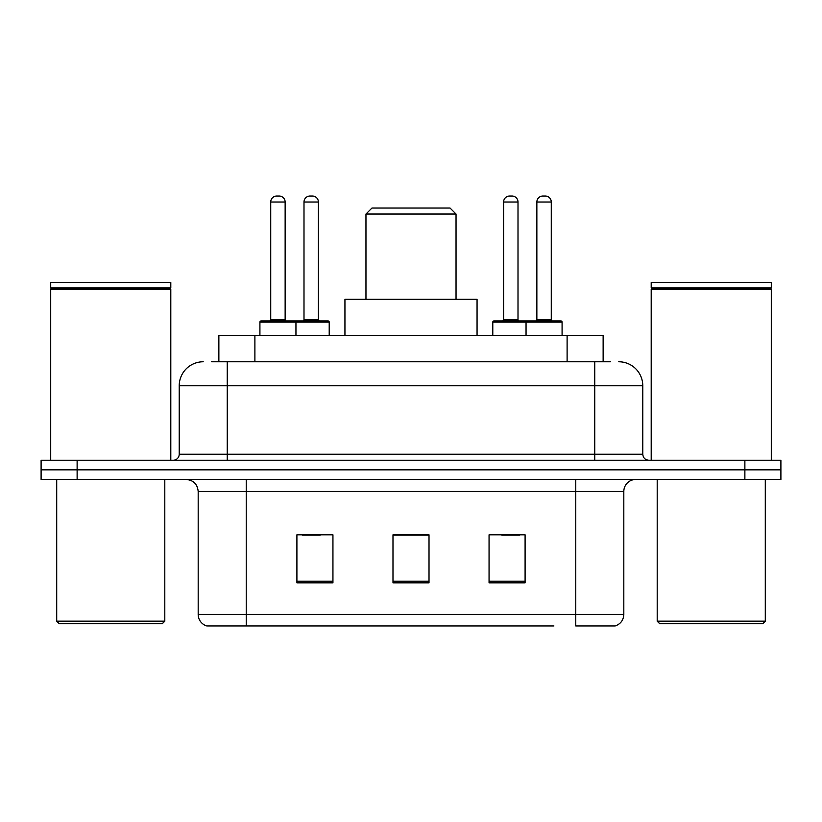 <?xml version="1.0" encoding="UTF-8"?>
<svg xmlns="http://www.w3.org/2000/svg" width="822" height="822" viewBox="0 0 822 822"><rect width="100%" height="100%" fill="white"/><g stroke="black" fill="none" stroke-linecap="round" stroke-linejoin="round"><path stroke-width="1.23" d="M211.644 361.762L227.252 361.762L211.644 361.762L218.868 361.762L218.868 335.335L603.132 335.335L603.132 361.762M203.229 361.762A24.023 24.023 0 0 0 179.217 385.775L179.217 454.237A6.001 6.001 0 0 1 173.206 460.238M618.771 361.762A24.023 24.023 0 0 1 642.783 385.775L227.252 385.775L227.252 361.762L610.356 361.762M642.783 385.775L642.783 454.237C643.143 457.885 645.147 459.888 648.794 460.238M77.124 460.238L41.1 460.238L41.1 469.845L77.124 469.845L41.1 469.845L41.1 479.452L77.124 479.452L77.124 469.845L744.876 469.845L77.124 469.845L77.124 460.238L744.876 460.238L744.876 469.845L780.9 469.845L744.876 469.845L744.876 479.452L77.124 479.452M744.876 479.452L780.9 479.452L780.9 460.238L744.876 460.238M268.085 625.974L207.432 625.974M623.816 614.445C623.477 620.199 620.6 624.042 615.164 625.974L575.77 625.974L575.77 614.445L623.816 614.445L623.816 491.464A12.011 12.011 0 0 1 635.827 479.452M206.836 625.974A12.011 12.011 0 0 1 198.184 614.445L198.184 491.464C197.475 484.168 193.468 480.171 186.173 479.452M525.094 582.86L525.094 534.824L489.059 534.824L489.059 582.86L525.094 582.86M332.941 582.86L332.941 534.824L296.906 534.824L296.906 582.86L332.941 582.86M429.012 582.86L429.012 534.824L392.988 534.824L392.988 582.86L429.012 582.86M553.915 625.974L246.23 625.974L246.23 614.445L575.77 614.445L575.77 491.464L198.184 491.464M302.188 535.06L320.21 535.06M501.79 535.06L519.812 535.06M429.012 535.06L392.988 535.06M162.396 623.569L59.112 623.569L56.708 621.175L164.801 621.175L162.396 623.569M56.708 479.452L56.708 621.175M164.801 479.452L164.801 621.175M50.707 289.097L51.313 288.501L170.205 288.501L170.801 289.097L50.707 289.097L50.707 460.238M170.801 289.097L170.801 460.238M170.205 288.501L170.801 287.895L50.707 287.895L51.313 288.501M170.801 287.895L170.801 282.501L50.707 282.501L50.707 287.895M365.965 214.039L456.035 214.039L450.035 208.038L371.965 208.038L365.965 214.039L365.965 299.311M456.035 214.039L456.035 299.311M477.058 335.335L477.058 299.311L344.942 299.311L344.942 335.335M762.888 623.569L659.604 623.569L657.199 621.175L765.292 621.175L762.888 623.569M657.199 479.452L657.199 621.175M765.292 479.452L765.292 621.175M651.199 289.097L651.795 288.501L770.687 288.501L771.293 289.097L651.199 289.097L651.199 460.238M771.293 289.097L771.293 460.238M770.687 288.501L771.293 287.895L651.199 287.895L651.795 288.501M771.293 287.895L771.293 282.501L651.199 282.501L651.199 287.895M294.389 320.929L328.009 320.929A1.202 1.202 0 0 1 329.211 322.132L259.916 322.132A1.202 1.202 0 0 1 261.119 320.929L294.749 320.929A1.202 1.202 0 0 1 295.951 322.132L295.951 335.335M285.142 202.027L270.726 202.027A6.001 6.001 0 0 1 276.726 196.026L279.131 196.026A6.001 6.001 0 0 1 285.142 202.027L285.142 319.727A1.202 1.202 0 0 0 286.344 320.929M270.726 202.027L270.726 319.727A1.202 1.202 0 0 1 269.524 320.929M259.916 322.132L259.916 335.335M562.084 322.132L526.049 322.132A1.202 1.202 0 0 1 527.251 320.929L560.881 320.929A1.202 1.202 0 0 1 562.084 322.132L562.084 335.335M551.274 202.027L536.858 202.027A6.001 6.001 0 0 1 542.869 196.026L545.274 196.026A6.001 6.001 0 0 1 551.274 202.027L551.274 319.727A1.202 1.202 0 0 0 552.476 320.929M536.858 202.027L536.858 319.727A1.202 1.202 0 0 1 535.656 320.929M527.251 320.929L493.991 320.929A1.202 1.202 0 0 0 492.789 322.132L526.049 322.132L526.049 335.335M303.996 202.027A6.001 6.001 0 0 1 309.997 196.026L312.401 196.026A6.001 6.001 0 0 1 318.402 202.027L303.996 202.027L303.996 319.727A1.202 1.202 0 0 1 302.794 320.929M318.402 202.027L318.402 319.727A1.202 1.202 0 0 0 319.604 320.929M329.211 322.132L329.211 335.335M528.813 322.132A1.202 1.202 0 0 0 527.611 320.929M503.598 202.027A6.001 6.001 0 0 1 509.599 196.026L512.003 196.026A6.001 6.001 0 0 1 518.004 202.027L503.598 202.027L503.598 319.727A1.202 1.202 0 0 1 502.396 320.929M518.004 202.027L518.004 319.727A1.202 1.202 0 0 0 519.206 320.929M492.789 322.132L492.789 335.335M254.892 361.762L254.892 335.335M567.108 361.762L567.108 335.335M227.252 460.238L227.252 385.775L179.217 385.775M179.217 454.237L642.783 454.237M594.748 361.762L594.748 460.238M575.77 479.452L575.77 491.464L623.816 491.464M198.184 614.445L246.23 614.445L246.23 479.452M429.012 581.185L392.988 581.185M332.941 581.185L296.906 581.185M525.094 581.185L489.059 581.185M270.726 319.727L285.142 319.727M536.858 319.727L551.274 319.727M303.996 319.727L318.402 319.727M503.598 319.727L518.004 319.727"/></g></svg>
